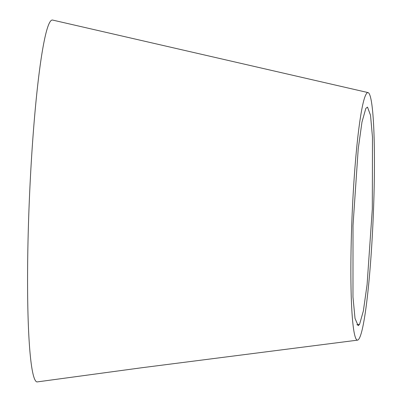 <?xml version="1.0" encoding="UTF-8"?>
<svg xmlns="http://www.w3.org/2000/svg" width="402" height="402" viewBox="0 0 402 402"><rect width="100%" height="100%" fill="white"/><g stroke="black" fill="none" stroke-linecap="round" stroke-linejoin="round"><path stroke-width="0.6" d="M359.549 324.379L363.368 310.917L367.091 284.596L372.312 208.99L372.483 137.253L370.528 115.294L367.503 107.108L365.83 108.404L361.971 122.107L358.222 148.871L353.016 225.366L352.976 297.058L355.026 318.439L358.152 325.68L359.549 324.379L356.87 324.731M52.747 20.1A181.086 15.462 92.4 0 0 29.517 196A181.086 15.462 92.4 0 0 36.562 381.799A181.086 15.462 92.4 0 0 37.285 381.9L141.514 367.78L357.519 340.152A123.901 10.578 92.4 0 0 359.087 338.71A123.901 10.578 92.4 0 0 373.574 208.04A123.901 10.578 92.4 0 0 368.101 92.601A123.901 10.578 92.4 0 0 366.227 94.033A123.901 10.578 92.4 0 0 351.675 226.487A123.901 10.578 92.4 0 0 357.519 340.152M52.752 20.1L368.101 92.601"/></g></svg>
